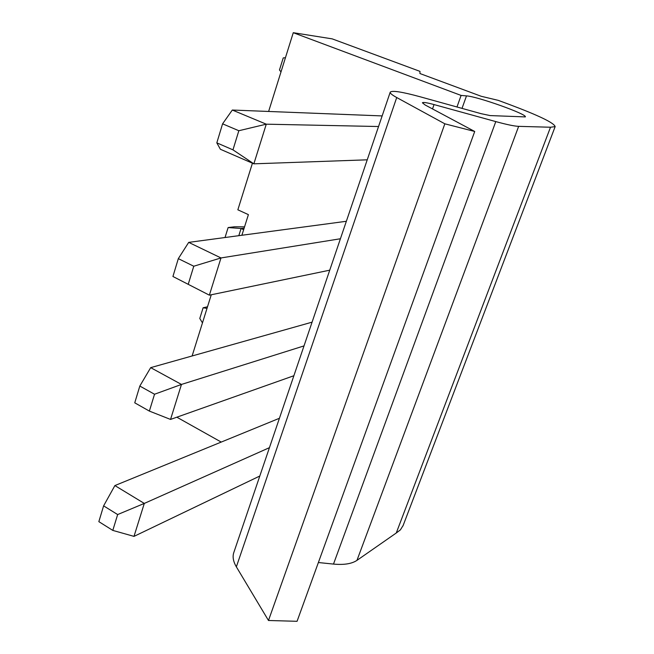 <?xml version="1.0" encoding="UTF-8"?>
<svg xmlns="http://www.w3.org/2000/svg" width="654" height="654" viewBox="0 0 654 654"><rect width="100%" height="100%" fill="white"/><g stroke="black" fill="none" stroke-linecap="round" stroke-linejoin="round"><path stroke-width="0.98" d="M550.505 127.236L518.655 126.353C514.412 126.189 506.793 124.603 495.789 121.595L434.043 104.575C426.907 102.637 423.032 102.049 422.402 102.792L425.19 105.016L474.722 131.479L444.834 123.81L396.716 97.536C392.114 95.002 389.947 93.228 390.209 92.198C391.885 90.26 401.965 91.813 420.448 96.857L481.074 113.665L490.116 115.578L525.317 116.911C527.843 114.442 477.248 96.424 466.49 95.893L461.095 95.427L293.27 32.7L332.207 38.872L419.982 71.368L419.925 73.534L481.23 96.285L498.291 100.373L508.763 104.248C538.724 115.488 554.191 122.944 555.156 126.614L550.505 127.236L396.267 533.002L356.961 560.364C351.811 563.813 343.979 565.056 333.491 564.083L318.375 562.53M403.142 525.448L400.403 529.871L396.267 533.002M293.27 32.7L268.622 111.458M252.428 163.214L237.852 209.803L248.397 214.635L241.89 235.268M211.267 294.774L192.113 355.972M221.232 442.079L176.85 417.195M461.095 95.427L456.974 106.986M444.834 123.81L268.483 620.491L236.356 566.838C233.282 561.598 232.407 556.897 233.74 552.736L390.209 92.198M474.722 131.479L297.063 621.3L268.483 620.491M232.963 149.856L238.841 130.726L222.581 123.827L216.817 142.858L232.963 149.856L253.858 163.827L367.237 159.821M238.841 130.726L266.276 124.178L378.552 126.524M382.149 115.922L232.317 110.035L266.276 124.178L253.858 163.827L220.382 149.259L216.817 142.858M232.317 110.035L222.581 123.827M285.438 57.732L283.231 57.92L279.471 69.97L280.999 71.899M188.27 284.163L193.772 266.227L178.321 258.641L172.926 276.487L209.362 295.167L329.739 270.176M193.772 266.227L220.995 257.946L340.415 238.759M346.358 221.281L188.704 242.381L220.995 257.946L209.362 295.167L172.926 276.487M188.704 242.381L178.321 258.641M149.365 411.088L154.532 394.239L139.817 386.056L134.749 402.823L149.365 411.088L170.539 419.427L293.883 375.731M154.532 394.239L181.469 384.438L304.012 345.901M312.081 322.16L150.69 367.646L181.469 384.438L170.539 419.427M150.69 367.646L139.817 386.056M244.146 228.123L241.073 228.499L228.132 227.559L234.377 226.807L244.547 226.848M243.648 229.701L241.073 228.499L238.808 235.677M225.025 237.525L228.132 227.559M112.799 530.402L117.655 514.559L103.61 505.861L98.844 521.647L112.799 530.402L133.996 536.378L259.81 476.022M117.655 514.559L144.297 503.425L269.44 447.663M279.422 418.274L114.891 485.57L144.297 503.425L133.996 536.378M114.891 485.57L103.61 505.861M207.007 308.377L203.116 307.772L199.781 318.473L202.47 322.888M203.116 307.772L207.498 306.8M518.655 126.353L356.961 560.364M466.49 95.893L462.018 108.384M396.716 97.536L236.356 566.838M434.043 104.575L432.515 108.932M495.789 121.595L333.491 564.083M402.929 526.02L555.156 126.614"/></g></svg>
